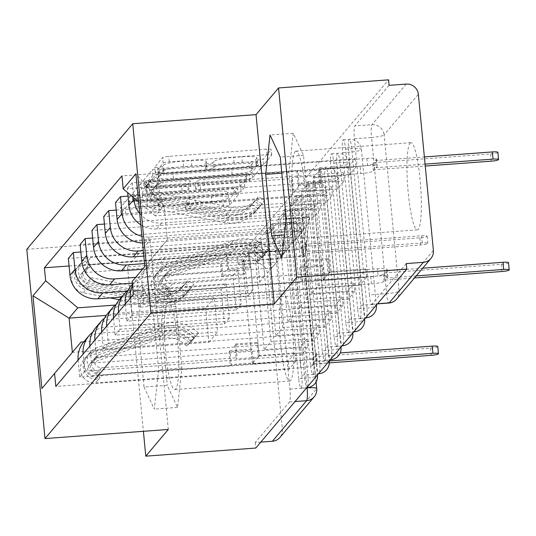 <?xml version="1.0" encoding="UTF-8"?>
<svg xmlns="http://www.w3.org/2000/svg" width="536" height="536" viewBox="0 0 536 536"><rect width="100%" height="100%" fill="white"/><g stroke="black" fill="none" stroke-linecap="round" stroke-linejoin="round"><path stroke-width="0.4" stroke-dasharray="2.68 2.01" d="M158.046 167.312A3.853 0.57 -5.5 0 1 154.737 167.065A3.853 0.57 -5.5 0 1 154.77 166.977L162.649 157.638A5.501 0.811 -5.5 0 1 168.82 156.358L266.493 149.149A5.501 0.811 -5.5 0 1 271.223 149.504A5.501 0.811 -5.5 0 1 271.176 149.631L263.29 158.971A3.853 0.57 -5.5 0 1 258.975 159.869A3.853 0.57 -5.5 0 1 255.659 159.621A3.853 0.57 -5.5 0 1 255.692 159.534L256.717 158.321A17.608 2.6 -5.5 0 0 256.878 157.919A17.608 2.6 -5.5 0 0 241.723 156.787L233.589 157.39A17.608 2.6 -5.5 0 0 213.851 161.483L212.826 162.696A3.853 0.57 -5.5 0 1 208.511 163.587A3.853 0.57 -5.5 0 1 205.194 163.346A3.853 0.57 -5.5 0 1 205.234 163.252L206.253 162.046A17.608 2.6 -5.5 0 0 206.414 161.638A17.608 2.6 -5.5 0 0 191.265 160.512L183.124 161.115A17.608 2.6 -5.5 0 0 163.386 165.209L162.368 166.415A3.853 0.57 -5.5 0 1 158.046 167.312M257.247 163.842A17.608 2.6 -5.5 0 0 257.407 163.433A17.608 2.6 -5.5 0 0 242.259 162.308L234.118 162.911A17.608 2.6 -5.5 0 0 214.38 167.004L213.362 168.21A3.853 0.57 -5.5 0 1 209.04 169.108A3.853 0.57 -5.5 0 1 205.73 168.86A3.853 0.57 -5.5 0 1 205.764 168.773L206.782 167.56A17.608 2.6 -5.5 0 0 206.943 167.158A17.608 2.6 -5.5 0 0 191.794 166.033L183.654 166.629A17.608 2.6 -5.5 0 0 163.916 170.723L162.897 171.935A3.853 0.57 -5.5 0 1 158.576 172.833A3.853 0.57 -5.5 0 1 155.266 172.585A3.853 0.57 -5.5 0 1 155.299 172.492L163.179 163.152A5.501 0.811 -5.5 0 1 169.349 161.872L267.022 154.669A5.501 0.811 -5.5 0 1 271.752 155.018A5.501 0.811 -5.5 0 1 271.705 155.145L263.826 164.492A3.853 0.57 -5.5 0 1 259.504 165.383A3.853 0.57 -5.5 0 1 256.195 165.135A3.853 0.57 -5.5 0 1 256.228 165.048L257.247 163.842L256.717 158.321M298.706 378.738L283.671 222.587A11.209 1.655 85.8 0 1 284.355 209.616A11.209 1.655 85.8 0 1 286.693 219.01L301.728 375.16A11.209 1.655 85.8 0 1 301.279 387.984A11.209 1.655 85.8 0 1 301.044 388.124A11.209 1.655 85.8 0 1 298.706 378.738L304.79 378.289A11.209 1.655 -94.2 0 0 307.121 387.675M310.498 364.768L295.463 208.618A11.209 1.655 85.8 0 1 296.147 195.647A11.209 1.655 85.8 0 1 298.485 205.033L313.52 361.184A11.209 1.655 85.8 0 1 313.071 374.014A11.209 1.655 85.8 0 1 312.83 374.155A11.209 1.655 85.8 0 1 310.498 364.768L316.575 364.319A11.209 1.655 -94.2 0 0 318.913 373.706M322.283 350.792L307.249 194.642A11.209 1.655 85.8 0 1 307.939 181.677A11.209 1.655 85.8 0 1 310.27 191.064L325.305 347.214A11.209 1.655 85.8 0 1 324.856 360.038A11.209 1.655 85.8 0 1 324.622 360.185A11.209 1.655 85.8 0 1 322.283 350.792L328.367 350.343A11.209 1.655 -94.2 0 0 330.705 359.736M334.075 336.822L319.041 180.672A11.209 1.655 85.8 0 1 319.724 167.701A11.209 1.655 85.8 0 1 322.062 177.088L337.097 333.238A11.209 1.655 85.8 0 1 336.648 346.068A11.209 1.655 85.8 0 1 336.414 346.209A11.209 1.655 85.8 0 1 334.075 336.822L340.152 336.374A11.209 1.655 -94.2 0 0 342.491 345.76M345.867 322.846L330.826 166.703A11.209 1.655 85.8 0 1 331.516 153.732A11.209 1.655 85.8 0 1 333.854 163.118L348.889 319.268A11.209 1.655 85.8 0 1 348.44 332.092A11.209 1.655 85.8 0 1 348.199 332.24A11.209 1.655 85.8 0 1 345.867 322.846L351.944 322.397A11.209 1.655 -94.2 0 0 354.283 331.791M357.653 308.877L342.618 152.727A11.209 1.655 85.8 0 1 343.308 139.755A11.209 1.655 85.8 0 1 345.64 149.142L360.674 305.292A11.209 1.655 85.8 0 1 360.226 318.123A11.209 1.655 85.8 0 1 359.991 318.263A11.209 1.655 85.8 0 1 357.653 308.877L363.736 308.428A11.209 1.655 -94.2 0 0 366.068 317.815M410.007 143.233A43.718 6.466 85.8 0 1 410.938 142.67A43.718 6.466 85.8 0 1 420.338 182.528A43.718 6.466 85.8 0 1 418.294 229.308A43.718 6.466 85.8 0 1 417.37 229.864A43.718 6.466 85.8 0 1 407.963 190.005A43.718 6.466 85.8 0 1 410.007 143.233M295.021 151.715A43.718 6.466 85.8 0 1 295.952 151.152A43.718 6.466 85.8 0 1 305.353 191.01A43.718 6.466 85.8 0 1 303.309 237.79A43.718 6.466 85.8 0 1 302.384 238.346A43.718 6.466 85.8 0 1 292.978 198.494A43.718 6.466 85.8 0 1 295.021 151.715M282.439 294.418A43.718 6.466 85.8 0 1 283.363 293.855A43.718 6.466 85.8 0 1 292.77 333.714A43.718 6.466 85.8 0 1 290.726 380.493A43.718 6.466 85.8 0 1 289.802 381.056A43.718 6.466 85.8 0 1 280.395 341.198A43.718 6.466 85.8 0 1 282.439 294.418M167.453 302.9A43.718 6.466 85.8 0 1 168.384 302.344A43.718 6.466 85.8 0 1 177.785 342.196A43.718 6.466 85.8 0 1 175.741 388.975A43.718 6.466 85.8 0 1 174.816 389.538A43.718 6.466 85.8 0 1 165.41 349.68A43.718 6.466 85.8 0 1 167.453 302.9M158.736 204.792A5.501 0.811 -5.5 0 1 152.566 206.072L125.163 208.095A5.501 0.811 -5.5 0 1 120.426 207.74A5.501 0.811 -5.5 0 1 120.479 207.62L129.23 197.241A5.501 0.811 -5.5 0 1 135.4 195.962L233.073 188.759A5.501 0.811 -5.5 0 1 237.803 189.108A5.501 0.811 -5.5 0 1 237.756 189.235L228.999 199.613A5.501 0.811 -5.5 0 1 222.835 200.893L189.737 203.332A5.501 0.811 -5.5 0 1 185 202.977A5.501 0.811 -5.5 0 1 185.047 202.856L188.799 198.414A5.501 0.811 -5.5 0 1 194.963 197.134L211.378 195.921A14.713 2.178 -5.5 0 0 228.014 192.163A14.713 2.178 -5.5 0 0 215.345 191.218L151.045 195.962A14.713 2.178 -5.5 0 0 134.415 199.727A14.713 2.178 -5.5 0 0 147.078 200.665L157.792 199.874A5.501 0.811 -5.5 0 1 162.529 200.23A5.501 0.811 -5.5 0 1 162.482 200.357L158.736 204.792L159.266 210.313A5.501 0.811 -5.5 0 1 153.095 211.593L125.692 213.616A5.501 0.811 -5.5 0 1 120.962 213.261A5.501 0.811 -5.5 0 1 121.009 213.134L129.766 202.762A5.501 0.811 -5.5 0 1 135.93 201.482L233.602 194.273A5.501 0.811 -5.5 0 1 238.339 194.628A5.501 0.811 -5.5 0 1 238.286 194.756L229.535 205.127A5.501 0.811 -5.5 0 1 223.365 206.407L190.267 208.852A5.501 0.811 -5.5 0 1 185.53 208.497A5.501 0.811 -5.5 0 1 185.583 208.37L189.329 203.928A5.501 0.811 -5.5 0 1 195.493 202.648L211.908 201.442L211.378 195.921M26.8 249.314L150.073 240.215L127.555 266.908L237.562 258.794L388.56 79.837M148.231 180.753A5.501 0.811 -5.5 0 1 143.501 180.404A5.501 0.811 -5.5 0 1 143.548 180.277L152.304 169.899A5.501 0.811 -5.5 0 1 158.468 168.619L256.141 161.416A5.501 0.811 -5.5 0 1 260.878 161.765A5.501 0.811 -5.5 0 1 260.824 161.892L252.074 172.27A5.501 0.811 -5.5 0 1 245.903 173.55L148.231 180.753L148.767 186.273A5.501 0.811 -5.5 0 1 144.03 185.918A5.501 0.811 -5.5 0 1 144.077 185.791L152.834 175.419A5.501 0.811 -5.5 0 1 159.004 174.14L256.67 166.931A5.501 0.811 -5.5 0 1 261.407 167.286A5.501 0.811 -5.5 0 1 261.354 167.413L252.603 177.785A5.501 0.811 -5.5 0 1 246.433 179.064L148.767 186.273M140.767 183.573L132.017 193.945A5.501 0.811 -5.5 0 0 131.963 194.072A5.501 0.811 -5.5 0 0 136.7 194.427L234.366 187.218A5.501 0.811 -5.5 0 0 240.537 185.938L244.282 181.496A5.501 0.811 -5.5 0 0 244.336 181.376A5.501 0.811 -5.5 0 0 239.599 181.021L199.988 183.942A5.501 0.811 -5.5 0 1 195.251 183.593A5.501 0.811 -5.5 0 1 195.305 183.466L197.791 180.518A5.501 0.811 -5.5 0 1 203.955 179.238L245.193 176.197A3.853 0.57 -5.5 0 0 249.548 175.212A3.853 0.57 -5.5 0 0 246.232 174.964L146.938 182.294A5.501 0.811 -5.5 0 0 140.767 183.573L141.296 189.087L132.546 199.466L132.017 193.945M260.784 442.12L255.257 442.528L289.494 401.953A11.209 1.655 -94.2 0 0 289.942 389.129L274.901 232.979L292.04 231.713A11.209 1.655 -94.2 0 0 289.708 222.326A11.209 1.655 -94.2 0 0 289.467 222.474L255.23 263.049A11.209 10.961 -139.8 0 1 267.35 273.266L282.385 429.416A11.209 10.961 -139.8 0 1 279.899 437.456M255.257 442.528L255.786 448.049M127.555 266.908L143.387 431.312M237.562 258.794L238.098 264.308L255.23 263.049M389.089 85.351L354.859 125.927A11.209 1.655 -94.2 0 0 354.41 138.757L369.445 294.907L386.583 293.641A11.209 1.655 -94.2 0 0 388.915 303.028M140.807 224.832A25.782 25.212 40.2 0 0 156.787 228.932L280.067 219.84L283.356 254.044L160.083 263.143A25.782 25.212 40.2 0 0 142.824 271.899A25.782 25.212 40.2 0 0 137.095 290.398L142.087 284.489A25.782 25.212 -139.8 0 1 147.809 265.983A25.782 25.212 -139.8 0 1 165.068 257.233L288.348 248.135L285.052 213.924L161.778 223.023A25.782 25.212 -139.8 0 1 139.715 213.509M142.087 284.489L143.708 301.319L359.85 285.366L359.053 277.092L323.121 279.745L313.292 177.671L320.099 169.604L356.031 166.957L349.224 175.017L313.292 177.671M349.224 175.017L348.427 166.743L132.285 182.689L133.732 197.744M343.442 172.652L344.239 180.927L337.439 188.987L336.642 180.712L343.442 172.652L127.293 188.598L127.682 192.638M344.239 180.927L308.307 183.58L318.136 285.655L311.336 293.715L347.268 291.068L354.068 283.001L318.136 285.655M354.068 283.001L354.865 291.283L138.717 307.229L143.708 301.319M137.095 290.398L138.717 307.229M132.499 285.48A25.782 25.212 -139.8 0 1 136.017 279.96A25.782 25.212 -139.8 0 1 153.283 271.203L276.556 262.111L273.26 227.9L149.986 236.992A25.782 25.212 -139.8 0 1 141.913 236.309M354.865 291.283L348.065 299.343L131.916 315.289L130.295 298.458A25.782 25.212 -139.8 0 1 130.268 298.19M348.065 299.343L347.268 291.068M337.439 188.987L301.507 191.64L311.336 293.715M336.642 180.712L128.017 196.102M142.549 242.969A25.782 25.212 40.2 0 0 145.001 242.902L268.275 233.81L271.571 268.02L148.291 277.112A25.782 25.212 40.2 0 0 131.032 285.869M331.65 186.622L332.447 194.903L325.647 202.963L324.85 194.689L331.65 186.622L115.508 202.568M332.447 194.903L296.515 197.55L306.344 299.631L299.544 307.691L335.476 305.038L342.276 296.978L306.344 299.631M342.276 296.978L343.073 305.252L126.925 321.198L131.916 315.289M125.283 304.106A25.782 25.212 40.2 0 0 125.31 304.374L126.925 321.198M128.064 290.271A25.782 25.212 -139.8 0 1 141.491 285.172L264.764 276.08L261.474 241.87L143.286 250.593M343.073 305.252L336.273 313.312L120.124 329.258L118.503 312.434A25.782 25.212 -139.8 0 1 118.483 312.166M336.273 313.312L335.476 305.038M325.647 202.963L289.715 205.61L299.544 307.691M324.85 194.689L116.225 210.079M319.865 200.598L320.662 208.873L313.862 216.933L313.064 208.658L319.865 200.598L103.716 216.544M320.662 208.873L284.73 211.526L294.559 313.6L287.752 321.66L323.69 319.014L330.491 310.947L294.559 313.6M330.491 310.947L331.288 319.228L115.139 335.174L120.124 329.258M113.491 318.076A25.782 25.212 40.2 0 0 113.518 318.344L115.139 335.174M143.816 256.094L256.483 247.779L259.779 281.99L136.506 291.088A25.782 25.212 40.2 0 0 119.24 299.845M116.279 304.24A25.782 25.212 -139.8 0 1 129.699 299.148L252.979 290.05L249.682 255.846L144.539 263.598M331.288 319.228L324.481 327.288L108.339 343.234L106.718 326.404A25.782 25.212 -139.8 0 1 106.691 326.136M324.481 327.288L323.69 319.014M313.862 216.933L277.923 219.586L287.752 321.66M313.064 208.658L104.44 224.048M308.073 214.568L308.87 222.849L302.07 230.909L301.272 222.628L308.073 214.568L91.924 230.514M308.87 222.849L272.938 225.495L282.767 327.576L275.966 335.637L311.898 332.983L318.699 324.923L282.767 327.576M318.699 324.923L319.496 333.198L103.348 349.144L108.339 343.234M101.706 332.052A25.782 25.212 40.2 0 0 101.726 332.313L103.348 349.144M142.462 269.3L244.697 261.756L247.987 295.966L124.714 305.058A25.782 25.212 40.2 0 0 107.455 313.815M104.486 318.21A25.782 25.212 -139.8 0 1 117.913 313.118L241.187 304.026L237.897 269.816L135.662 277.36M319.496 333.198L312.696 341.258L96.547 357.204L94.926 340.38A25.782 25.212 -139.8 0 1 94.899 340.112M312.696 341.258L311.898 332.983M302.07 230.909L266.137 233.555L275.966 335.637M301.272 222.628L92.648 238.024M296.281 228.544L297.078 236.818L290.278 244.878L289.48 236.604L296.281 228.544L80.139 244.49M297.078 236.818L261.146 239.471L270.975 341.546L264.174 349.606L300.106 346.953L306.907 338.893L270.975 341.546M306.907 338.893L307.704 347.174L91.562 363.12L96.547 357.204M89.914 346.022A25.782 25.212 40.2 0 0 89.941 346.29L91.562 363.12M132.278 283.149L232.905 275.725L236.202 309.935L112.922 319.034A25.782 25.212 40.2 0 0 95.663 327.784M92.701 332.186A25.782 25.212 -139.8 0 1 106.121 327.094L229.401 317.995L226.105 283.785L127.045 291.095M307.704 347.174L300.904 355.234L84.755 371.18L83.14 354.35A25.782 25.212 -139.8 0 1 83.114 354.082M300.904 355.234L300.106 346.953M290.278 244.878L254.345 247.531L264.174 349.606M289.48 236.604L80.862 251.994M284.495 242.513L285.293 250.788L278.492 258.855L277.695 250.573L284.495 242.513L68.347 258.459M285.293 250.788L249.361 253.441L259.19 355.515L252.389 363.582L288.321 360.929L295.122 352.869L259.19 355.515M295.122 352.869L295.919 361.143L79.77 377.089L84.755 371.18M78.122 359.991A25.782 25.212 40.2 0 0 78.149 360.259L79.77 377.089M121.605 297.045L221.113 289.701L224.41 323.911L101.136 333.003A25.782 25.212 40.2 0 0 83.871 341.76M226.105 283.785L221.113 289.701M237.897 269.816L232.905 275.725M249.682 255.846L244.697 261.756M261.474 241.87L256.483 247.779M273.26 227.9L268.275 233.81M285.052 213.924L280.067 219.84M224.41 323.911L229.401 317.995M236.202 309.935L241.187 304.026M247.987 295.966L252.979 290.05M259.779 281.99L264.764 276.08M271.571 268.02L276.556 262.111M283.356 254.044L288.348 248.135M132.285 182.689L127.293 188.598M295.148 240.074L303.838 229.776L300.542 195.566L164.003 205.636L155.313 215.941L291.852 205.864L295.148 240.074L158.602 250.151L167.292 239.847L164.003 205.636L135.889 173.811M300.542 195.566L291.852 205.864M303.838 229.776L167.292 239.847L144.821 266.506M150.073 240.215L168.297 429.47M144.05 387.039L154.301 409.136L158.636 369.753L152.713 308.267L142.462 286.17L138.127 325.553L144.05 387.039L167.266 385.324L177.517 407.42L181.851 368.038L175.929 306.559L165.678 284.455L161.343 323.845L167.266 385.324M83.804 341.841L217.609 331.972L214.313 297.761L205.623 308.059L106.229 315.396M205.623 308.059L208.919 342.27L72.38 352.346M214.313 297.761L115.253 305.071M72.373 352.346L81.063 342.042M208.919 342.27L217.609 331.972M132.124 281.554L158.602 250.151M155.313 215.941L138.59 201.838M348.427 166.743L355.234 158.676L121.947 175.888M355.234 158.676L356.031 166.957M359.053 277.092L365.86 269.032L329.928 271.685L320.099 169.604M365.86 269.032L366.658 277.306L133.37 294.519M295.919 361.143L289.118 369.204L55.831 386.416M366.658 277.306L359.85 285.366M277.695 250.573L69.07 265.97M329.928 271.685L323.121 279.745M289.118 369.204L288.321 360.929M278.492 258.855L242.56 261.501L252.389 363.582M238.098 264.308L272.328 223.733A11.209 1.655 85.8 0 1 272.569 223.592A11.209 1.655 85.8 0 1 274.901 232.979M406.255 263.571L372.018 304.147A11.209 1.655 85.8 0 1 371.776 304.294A11.209 1.655 85.8 0 1 369.445 294.907M301.507 191.64L308.307 183.58M289.715 205.61L296.515 197.55M277.923 219.586L284.73 211.526M266.137 233.555L272.938 225.495M254.345 247.531L261.146 239.471M242.56 261.501L249.361 253.441M294.834 234.132L305.085 256.235L309.419 216.845L303.497 155.366L293.246 133.27L288.917 172.652L294.834 234.132L284.402 234.902M305.085 256.235L281.869 257.943M288.917 172.652L281.829 173.175M293.246 133.27L270.03 134.978M303.497 155.366L280.281 157.082M309.419 216.845L286.204 218.561M177.517 407.42L154.301 409.136M161.343 323.845L138.127 325.553M165.678 284.455L142.462 286.17M175.929 306.559L152.713 308.267M181.851 368.038L158.636 369.753M159.085 170.307A3.853 0.57 -5.5 0 1 163.4 169.41L249.133 163.085A3.853 0.57 -5.5 0 1 252.449 163.333A3.853 0.57 -5.5 0 1 252.416 163.42L251.337 164.699A17.608 2.6 -5.5 0 1 231.599 168.793L172.994 173.115A17.608 2.6 -5.5 0 1 157.845 171.989A17.608 2.6 -5.5 0 1 158.006 171.58L159.085 170.307L159.614 175.821A3.853 0.57 -5.5 0 1 163.929 174.93L163.4 169.41M159.614 175.821L158.535 177.101A17.608 2.6 -5.5 0 0 158.381 177.503A17.608 2.6 -5.5 0 0 173.53 178.629L232.128 174.307A17.608 2.6 -5.5 0 0 251.866 170.214L252.945 168.941A3.853 0.57 -5.5 0 0 252.979 168.853A3.853 0.57 -5.5 0 0 249.662 168.606L163.929 174.93M141.296 189.087A5.501 0.811 -5.5 0 1 147.467 187.808L246.768 180.485A3.853 0.57 -5.5 0 1 250.078 180.733A3.853 0.57 -5.5 0 1 245.729 181.717L204.491 184.759A5.501 0.811 -5.5 0 0 198.32 186.039L195.834 188.98A5.501 0.811 -5.5 0 0 195.787 189.108A5.501 0.811 -5.5 0 0 200.518 189.463L240.128 186.541A5.501 0.811 -5.5 0 1 244.865 186.89A5.501 0.811 -5.5 0 1 244.811 187.017L241.066 191.459A5.501 0.811 -5.5 0 1 234.902 192.739L137.229 199.941A5.501 0.811 -5.5 0 1 132.493 199.593A5.501 0.811 -5.5 0 1 132.546 199.466M158.884 186.977A14.713 2.178 -5.5 0 1 146.221 186.032A14.713 2.178 -5.5 0 1 162.85 182.274L185.51 180.599A5.501 0.811 -5.5 0 1 190.24 180.954A5.501 0.811 -5.5 0 1 190.193 181.081L187.707 184.022A5.501 0.811 -5.5 0 1 181.536 185.302L158.884 186.977L159.413 192.491A14.713 2.178 -5.5 0 1 146.75 191.553A14.713 2.178 -5.5 0 1 163.386 187.788L162.85 182.274M159.413 192.491L182.073 190.823A5.501 0.811 -5.5 0 0 188.237 189.543L190.722 186.595A5.501 0.811 -5.5 0 0 190.776 186.468A5.501 0.811 -5.5 0 0 186.039 186.119L163.386 187.788M211.908 201.442A14.713 2.178 -5.5 0 0 228.544 197.677A14.713 2.178 -5.5 0 0 215.881 196.739L151.581 201.482A14.713 2.178 -5.5 0 0 134.945 205.241A14.713 2.178 -5.5 0 0 147.608 206.186L158.328 205.395A5.501 0.811 -5.5 0 1 163.058 205.744A5.501 0.811 -5.5 0 1 163.011 205.871L159.266 210.313M328.957 273.447L329.942 272.281L328.615 258.486L327.63 259.652L328.957 273.447L306.847 275.075L307.825 273.909L172.391 283.906A6.727 6.579 -139.8 0 1 169.389 271.022L166.669 274.244A6.727 6.579 40.2 0 0 169.671 287.129L168.384 288.649A6.727 6.579 40.2 0 1 165.389 275.772L232.021 252.088A26.344 25.762 40.2 0 1 260.074 258.982L257.347 262.205L262.553 257.334A33.627 32.884 40.2 0 0 226.748 248.537L160.11 272.214A14.01 13.702 40.2 0 0 166.354 299.048L371.448 283.919A11.209 1.655 174.5 0 0 384.017 281.313L384.995 280.147L384.305 272.971L383.32 274.137A11.209 1.655 -5.5 0 1 370.758 276.744L323.215 280.254L324.2 279.089L322.866 265.293L321.888 266.459L299.771 268.087L301.105 281.882L302.083 280.717L324.2 279.089M323.215 280.254L321.888 266.459M301.105 281.882L165.664 291.872A6.727 6.579 -139.8 0 1 162.663 278.995L229.301 255.317A26.344 25.762 -139.8 0 1 257.347 262.205M260.074 258.982L265.273 254.111L262.553 257.334M265.273 254.111A33.627 32.884 40.2 0 0 229.468 245.307L162.83 268.992A14.01 13.702 40.2 0 0 169.075 295.825L166.354 299.048M329.942 272.281L377.485 268.771A11.209 1.655 -5.5 0 1 387.126 269.487A11.209 1.655 -5.5 0 1 387.026 269.749L386.041 270.915L422.703 268.208M508.51 262.7A6.445 0.951 -5.5 0 1 501.227 264.349L384.305 272.971M166.669 274.244L233.307 250.567A26.344 25.762 40.2 0 1 261.354 257.461L266.553 252.583A33.627 32.884 40.2 0 0 230.755 243.786L164.117 267.464A14.01 13.702 40.2 0 0 170.361 294.298L169.075 295.825L168.384 288.649L165.664 291.872M169.389 271.022L236.028 247.344A26.344 25.762 -139.8 0 1 264.074 254.238L261.354 257.461M264.074 254.238L269.28 249.361L266.553 252.583M269.28 249.361A33.627 32.884 40.2 0 0 233.475 240.564L166.837 264.241A14.01 13.702 40.2 0 0 173.081 291.075L378.175 275.946L377.485 268.771M384.995 280.147L414.469 277.97M416.204 275.913L386.737 278.084L387.716 276.918A11.209 1.655 174.5 0 0 387.816 276.663A11.209 1.655 174.5 0 0 378.175 275.946M327.63 259.652L305.52 261.28L306.498 260.114L328.615 258.486M306.498 260.114L307.825 273.909M305.52 261.28L306.847 275.075M299.771 268.087L300.756 266.921L302.083 280.717M300.756 266.921L322.866 265.293M172.391 283.906L169.671 287.129L170.361 294.298L173.081 291.075M386.737 278.084L386.041 270.915M314.264 175.909L313.279 177.074L314.605 190.863L315.59 189.704L314.264 175.909L292.147 177.537L291.169 178.702L155.728 188.692A6.727 6.579 40.2 0 0 155.239 201.831L157.959 198.608A6.727 6.579 -139.8 0 1 158.448 185.469L159.735 183.949A6.727 6.579 -139.8 0 0 159.239 197.087L229.468 210.668A26.344 25.762 -139.8 0 0 254.03 202.132A26.344 25.762 -139.8 0 0 255.799 199.761L258.52 196.538L264.576 200.585A33.627 32.884 -139.8 0 1 262.318 203.606A33.627 32.884 -139.8 0 1 230.962 214.5L160.74 200.92A14.01 13.702 -139.8 0 1 161.765 173.55L366.858 158.422A11.209 1.655 -5.5 0 1 376.5 159.138A11.209 1.655 -5.5 0 1 376.399 159.393L375.421 160.559L376.111 167.734L377.089 166.569A11.209 1.655 174.5 0 0 377.19 166.307A11.209 1.655 174.5 0 0 367.549 165.591L320.005 169.101L319.021 170.267L320.354 184.056L321.332 182.897L299.222 184.525L297.895 170.729L296.911 171.895L319.021 170.267M320.005 169.101L321.332 182.897M297.895 170.729L162.455 180.726A6.727 6.579 40.2 0 0 161.959 193.858L232.189 207.445A26.344 25.762 40.2 0 0 256.751 198.91A26.344 25.762 40.2 0 0 258.52 196.538M255.799 199.761L261.856 203.807L264.576 200.585M261.856 203.807A33.627 32.884 -139.8 0 1 259.598 206.829A33.627 32.884 -139.8 0 1 228.242 217.73L158.019 204.142A14.01 13.702 -139.8 0 1 159.045 176.773L161.765 173.55M313.279 177.074L360.822 173.564A11.209 1.655 174.5 0 0 373.391 170.957L374.369 169.791L425.256 166.039M425.068 164.123L376.111 167.734M157.959 198.608L228.182 212.189A26.344 25.762 -139.8 0 0 252.744 203.653A26.344 25.762 -139.8 0 0 254.513 201.288L260.576 205.328A33.627 32.884 -139.8 0 1 258.312 208.35A33.627 32.884 -139.8 0 1 226.956 219.251L156.733 205.67A14.01 13.702 -139.8 0 1 157.758 178.3L159.045 176.773L159.735 183.949L162.455 180.726M155.239 201.831L225.462 215.412A26.344 25.762 40.2 0 0 250.024 206.876A26.344 25.762 40.2 0 0 251.793 204.511L254.513 201.288M251.793 204.511L257.856 208.551L260.576 205.328M257.856 208.551A33.627 32.884 -139.8 0 1 255.592 211.579A33.627 32.884 -139.8 0 1 224.236 222.474L154.013 208.893A14.01 13.702 -139.8 0 1 155.038 181.523L360.132 166.388L360.822 173.564M375.421 160.559L424.378 156.948M497.884 152.345A6.445 0.951 -5.5 0 1 490.601 153.993L373.679 162.622L372.694 163.781A11.209 1.655 -5.5 0 1 360.132 166.388M315.59 189.704L293.48 191.332L292.495 192.498L314.605 190.863M292.495 192.498L291.169 178.702M293.48 191.332L292.147 177.537M299.222 184.525L298.237 185.69L296.911 171.895M298.237 185.69L320.354 184.056M155.728 188.692L158.448 185.469L157.758 178.3L155.038 181.523M373.679 162.622L374.369 169.791M258.218 357.278L259.203 356.112L257.876 342.323L256.891 343.482L258.218 357.278L236.108 358.912L237.093 357.747L101.652 367.736A6.727 6.579 -139.8 0 1 98.657 354.859L95.937 358.082A6.727 6.579 40.2 0 0 98.932 370.966L97.646 372.487A6.727 6.579 40.2 0 1 94.651 359.602L161.289 335.925A26.344 25.762 40.2 0 1 189.335 342.819L186.615 346.042L191.814 341.171A33.627 32.884 40.2 0 0 156.01 332.367L89.371 356.051A14.01 13.702 40.2 0 0 95.616 382.885L300.709 367.75A11.209 1.655 174.5 0 0 313.279 365.143L314.257 363.978L313.567 356.808L312.589 357.974A11.209 1.655 -5.5 0 1 300.019 360.581L252.476 364.085L253.461 362.919L252.134 349.13L251.15 350.289L229.04 351.924L230.366 365.72L231.344 364.554L253.461 362.919M252.476 364.085L251.15 350.289M230.366 365.72L94.926 375.709A6.727 6.579 -139.8 0 1 91.931 362.832L158.569 339.147A26.344 25.762 -139.8 0 1 186.615 346.042M189.335 342.819L194.535 337.941L191.814 341.171M194.535 337.941A33.627 32.884 40.2 0 0 158.73 329.144L92.091 352.822A14.01 13.702 40.2 0 0 98.336 379.656L95.616 382.885M259.203 356.112L306.746 352.608A11.209 1.655 -5.5 0 1 316.394 353.325A11.209 1.655 -5.5 0 1 316.287 353.586L315.309 354.745L340.206 352.909M437.771 346.531A6.445 0.951 -5.5 0 1 430.488 348.179L313.567 356.808M95.937 358.082L162.569 334.404A26.344 25.762 40.2 0 1 190.622 341.298L195.821 336.42A33.627 32.884 40.2 0 0 160.016 327.623L93.378 351.301A14.01 13.702 40.2 0 0 99.622 378.135L98.336 379.656L97.646 372.487L94.926 375.709M98.657 354.859L165.296 331.181A26.344 25.762 -139.8 0 1 193.342 338.069L190.622 341.298M193.342 338.069L198.541 333.198L195.821 336.42M198.541 333.198A33.627 32.884 40.2 0 0 162.736 324.401L96.098 348.078A14.01 13.702 40.2 0 0 102.343 374.912L307.436 359.783L306.746 352.608M314.257 363.978L329.292 362.872M329.285 360.942L315.999 361.921L316.977 360.755A11.209 1.655 174.5 0 0 317.084 360.5A11.209 1.655 174.5 0 0 307.436 359.783M256.891 343.482L234.781 345.117L235.76 343.951L257.876 342.323M235.76 343.951L237.093 357.747M234.781 345.117L236.108 358.912M229.04 351.924L230.018 350.758L231.344 364.554M230.018 350.758L252.134 349.13M101.652 367.736L98.932 370.966L99.622 378.135L102.343 374.912M315.999 361.921L315.309 354.745M243.525 259.739L242.54 260.905L243.873 274.7L244.852 273.534L243.525 259.739L221.415 261.374L220.43 262.54L84.99 272.529A6.727 6.579 40.2 0 0 84.5 285.668L87.221 282.445A6.727 6.579 -139.8 0 1 87.71 269.307L88.996 267.786A6.727 6.579 -139.8 0 0 88.507 280.918L158.73 294.505A26.344 25.762 -139.8 0 0 183.292 285.969A26.344 25.762 -139.8 0 0 185.061 283.598L187.781 280.375L193.844 284.415A33.627 32.884 -139.8 0 1 191.58 287.443A33.627 32.884 -139.8 0 1 160.224 298.338L90.001 284.757A14.01 13.702 -139.8 0 1 91.026 257.387L296.12 242.252A11.209 1.655 -5.5 0 1 305.768 242.969A11.209 1.655 -5.5 0 1 305.661 243.23L304.683 244.396L305.373 251.565L306.358 250.406A11.209 1.655 174.5 0 0 306.458 250.145A11.209 1.655 174.5 0 0 296.81 249.428L249.267 252.932L248.289 254.098L249.615 267.893L250.593 266.727L228.483 268.362L227.157 254.567L226.172 255.732L248.289 254.098M249.267 252.932L250.593 266.727M227.157 254.567L91.716 264.556A6.727 6.579 40.2 0 0 91.227 277.695L161.45 291.276A26.344 25.762 40.2 0 0 186.012 282.74A26.344 25.762 40.2 0 0 187.781 280.375M185.061 283.598L191.124 287.644L193.844 284.415M191.124 287.644A33.627 32.884 -139.8 0 1 188.86 290.666A33.627 32.884 -139.8 0 1 157.504 301.56L87.281 287.979A14.01 13.702 -139.8 0 1 88.306 260.61L91.026 257.387M242.54 260.905L290.083 257.401A11.209 1.655 174.5 0 0 302.652 254.794L303.631 253.629L420.552 244.999A6.445 0.951 174.5 0 0 427.835 243.351A6.445 0.951 174.5 0 0 422.288 242.942L305.373 251.565M87.221 282.445L157.443 296.026A26.344 25.762 -139.8 0 0 182.005 287.49A26.344 25.762 -139.8 0 0 183.781 285.119L189.838 289.165A33.627 32.884 -139.8 0 1 187.573 292.187A33.627 32.884 -139.8 0 1 156.217 303.088L85.995 289.5A14.01 13.702 -139.8 0 1 87.02 262.131L88.306 260.61L88.996 267.786L91.716 264.556M84.5 285.668L154.723 299.249A26.344 25.762 40.2 0 0 179.285 290.713A26.344 25.762 40.2 0 0 181.061 288.348L183.781 285.119M181.061 288.348L187.118 292.388L189.838 289.165M187.118 292.388A33.627 32.884 -139.8 0 1 184.853 295.41A33.627 32.884 -139.8 0 1 153.497 306.311L119.354 299.704M110.007 297.895L83.274 292.73A14.01 13.702 -139.8 0 1 84.299 265.353L289.393 250.225L290.083 257.401M304.683 244.396L421.598 235.766A6.445 0.951 -5.5 0 1 427.145 236.182A6.445 0.951 -5.5 0 1 419.862 237.83L302.94 246.453L301.962 247.619A11.209 1.655 -5.5 0 1 289.393 250.225M244.852 273.534L222.742 275.169L221.757 276.335L243.873 274.7M221.757 276.335L220.43 262.54M222.742 275.169L221.415 261.374M228.483 268.362L227.499 269.528L226.172 255.732M227.499 269.528L249.615 267.893M84.99 272.529L87.71 269.307L87.02 262.131L84.299 265.353M302.94 246.453L303.631 253.629M155.299 172.492L154.77 166.977M256.228 165.048L255.692 159.534M205.764 168.773L205.234 163.252M307.778 386.429A11.209 1.655 -94.2 0 0 307.811 374.711L292.777 218.561A11.209 1.655 -94.2 0 0 290.438 209.174A11.209 1.655 -94.2 0 0 289.748 222.139L304.79 378.289A11.209 1.655 174.5 0 0 317.352 375.682A11.209 1.655 -5.5 0 0 317.459 375.428M301.728 375.16L307.811 374.711A11.209 1.655 -5.5 0 1 317.279 375.167M319.57 372.453A11.209 1.655 -94.2 0 0 319.597 360.735L304.562 204.585A11.209 1.655 -94.2 0 0 302.23 195.198A11.209 1.655 -94.2 0 0 301.54 208.169L316.575 364.319A11.209 1.655 174.5 0 0 329.144 361.713A11.209 1.655 -5.5 0 0 329.245 361.452M313.52 361.184L319.597 360.735A11.209 1.655 -5.5 0 1 329.07 361.197M331.355 358.483A11.209 1.655 -94.2 0 0 331.389 346.765L316.354 190.615A11.209 1.655 -94.2 0 0 314.016 181.228A11.209 1.655 -94.2 0 0 313.332 194.2L328.367 350.343A11.209 1.655 174.5 0 0 340.936 347.737A11.209 1.655 -5.5 0 0 341.037 347.482M325.305 347.214L331.389 346.765A11.209 1.655 -5.5 0 1 340.856 347.221M343.147 344.514A11.209 1.655 -94.2 0 0 343.181 332.789L328.146 176.639A11.209 1.655 -94.2 0 0 325.808 167.252A11.209 1.655 -94.2 0 0 325.118 180.223L340.152 336.374A11.209 1.655 174.5 0 0 352.722 333.767A11.209 1.655 -5.5 0 0 352.822 333.506M337.097 333.238L343.181 332.789A11.209 1.655 -5.5 0 1 352.648 333.251M354.939 330.538A11.209 1.655 -94.2 0 0 354.966 318.82L339.931 162.669A11.209 1.655 -94.2 0 0 337.593 153.283A11.209 1.655 -94.2 0 0 336.91 166.254L351.944 322.397A11.209 1.655 174.5 0 0 364.513 319.791A11.209 1.655 -5.5 0 0 364.614 319.536M348.889 319.268L354.966 318.82A11.209 1.655 -5.5 0 1 364.44 319.282M366.725 316.568A11.209 1.655 -94.2 0 0 366.758 304.843L351.723 148.693A11.209 1.655 -94.2 0 0 349.385 139.306A11.209 1.655 -94.2 0 0 348.702 152.278L363.736 308.428A11.209 1.655 174.5 0 0 376.299 305.822A11.209 1.655 -5.5 0 0 376.406 305.56M360.674 305.292L366.758 304.843A11.209 1.655 -5.5 0 1 376.225 305.306M289.942 389.129L306.532 387.903M307.061 387.682L292.04 231.713A11.209 1.655 174.5 0 1 301.688 232.43A11.209 11.209 0 0 0 289.708 222.326L272.569 223.592M267.35 273.266L301.587 232.691L316.622 388.841L282.385 429.416M354.41 138.757L371.542 137.491L386.583 293.641A11.209 1.655 -5.5 0 0 399.146 291.035L384.111 134.884L418.348 94.309M433.383 250.459L399.146 291.035A11.209 10.961 -139.8 0 1 396.66 299.075M145.001 242.902L149.986 236.992M156.787 228.932L161.778 223.023M89.941 346.29L94.926 340.38M101.726 332.313L106.718 326.404M113.518 318.344L118.503 312.434M125.31 304.374L130.295 298.458M78.149 360.259L83.14 354.35M283.671 222.587L289.748 222.139A11.209 1.655 174.5 0 0 302.317 219.532A11.209 1.655 174.5 0 0 302.418 219.278A11.209 1.655 174.5 0 0 292.777 218.561L286.693 219.01M295.463 208.618L301.54 208.169A11.209 1.655 174.5 0 0 314.109 205.563A11.209 1.655 174.5 0 0 314.21 205.301A11.209 1.655 174.5 0 0 304.562 204.585L298.485 205.033M307.249 194.642L313.332 194.2A11.209 1.655 174.5 0 0 325.901 191.587A11.209 1.655 174.5 0 0 326.002 191.332A11.209 1.655 174.5 0 0 316.354 190.615L310.27 191.064M319.041 180.672L325.118 180.223A11.209 1.655 174.5 0 0 337.687 177.617A11.209 1.655 174.5 0 0 337.787 177.356A11.209 1.655 174.5 0 0 328.146 176.639L322.062 177.088M330.826 166.703L336.91 166.254A11.209 1.655 174.5 0 0 349.479 163.648A11.209 1.655 174.5 0 0 349.579 163.386A11.209 1.655 174.5 0 0 339.931 162.669L333.854 163.118M342.618 152.727L348.702 152.278A11.209 1.655 174.5 0 0 361.264 149.671A11.209 1.655 174.5 0 0 361.371 149.41A11.209 1.655 174.5 0 0 351.723 148.693L345.64 149.142M101.136 333.003L106.121 327.094M112.922 319.034L117.913 313.118M124.714 305.058L129.699 299.148M136.506 291.088L141.491 285.172M148.291 277.112L153.283 271.203M160.083 263.143L165.068 257.233M406.228 84.092L371.991 124.667A11.209 1.655 -94.2 0 0 371.542 137.491A11.209 1.655 -5.5 0 0 384.111 134.884A11.209 10.961 40.2 0 0 371.991 124.667L354.859 125.927M372.018 304.147L377.552 303.738M272.328 223.733L289.467 222.474A11.209 10.961 40.2 0 1 301.587 232.691A11.209 1.655 174.5 0 0 301.688 232.43L316.086 381.967M289.494 401.953L295.021 401.551M314.13 396.888A11.209 10.961 -139.8 0 0 316.622 388.841A11.209 1.655 174.5 0 0 316.722 388.58M163.916 170.723L163.386 165.209M183.654 166.629L183.124 161.115M191.794 166.033L191.265 160.512M206.782 167.56L206.253 162.046M213.362 168.21L212.826 162.696M214.38 167.004L213.851 161.483M234.118 162.911L233.589 157.39M242.259 162.308L241.723 156.787M263.826 164.492L263.29 158.971M271.705 155.145L271.176 149.631M267.022 154.669L266.493 149.149M169.349 161.872L168.82 156.358M163.179 163.152L162.649 157.638M162.897 171.935L162.368 166.415M246.433 179.064L245.903 173.55M252.603 177.785L252.074 172.27M261.354 167.413L260.824 161.892M256.67 166.931L256.141 161.416M159.004 174.14L158.468 168.619M152.834 175.419L152.304 169.899M144.077 185.791L143.548 180.277M249.662 168.606L249.133 163.085M252.945 168.941L252.416 163.42M251.866 170.214L251.337 164.699M232.128 174.307L231.599 168.793M173.53 178.629L172.994 173.115M158.535 177.101L158.006 171.58M137.229 199.941L136.7 194.427M234.902 192.739L234.366 187.218M241.066 191.459L240.537 185.938M244.811 187.017L244.282 181.496M240.128 186.541L239.599 181.021M200.518 189.463L199.988 183.942M195.834 188.98L195.305 183.466M198.32 186.039L197.791 180.518M204.491 184.759L203.955 179.238M245.729 181.717L245.193 176.197M246.768 180.485L246.232 174.964M147.467 187.808L146.938 182.294M186.039 186.119L185.51 180.599M190.722 186.595L190.193 181.081M188.237 189.543L187.707 184.022M182.073 190.823L181.536 185.302M163.011 205.871L162.482 200.357M158.328 205.395L157.792 199.874M147.608 206.186L147.078 200.665M151.581 201.482L151.045 195.962M215.881 196.739L215.345 191.218M195.493 202.648L194.963 197.134M189.329 203.928L188.799 198.414M185.583 208.37L185.047 202.856M190.267 208.852L189.737 203.332M223.365 206.407L222.835 200.893M229.535 205.127L228.999 199.613M238.286 194.756L237.756 189.235M233.602 194.273L233.073 188.759M135.93 201.482L135.4 195.962M129.766 202.762L129.23 197.241M121.009 213.134L120.479 207.62M125.692 213.616L125.163 208.095M153.095 211.593L152.566 206.072M384.017 281.313L383.32 274.137M165.389 275.772L162.663 278.995M232.021 252.088L229.301 255.317M229.468 245.307L226.748 248.537M162.83 268.992L160.11 272.214M236.028 247.344L233.307 250.567M233.475 240.564L230.755 243.786M166.837 264.241L164.117 267.464M371.448 283.919L370.758 276.744M387.716 276.918L387.026 269.749M501.917 271.518L501.227 264.349M376.399 159.393L377.089 166.569M159.239 197.087L161.959 193.858M229.468 210.668L232.189 207.445M228.242 217.73L230.962 214.5M158.019 204.142L160.74 200.92M225.462 215.412L228.182 212.189M224.236 222.474L226.956 219.251M154.013 208.893L156.733 205.67M366.858 158.422L367.549 165.591M372.694 163.781L373.391 170.957M490.601 153.993L491.291 161.169M313.279 365.143L312.589 357.974M94.651 359.602L91.931 362.832M161.289 335.925L158.569 339.147M158.73 329.144L156.01 332.367M92.091 352.822L89.371 356.051M165.296 331.181L162.569 334.404M162.736 324.401L160.016 327.623M96.098 348.078L93.378 351.301M300.709 367.75L300.019 360.581M316.977 360.755L316.287 353.586M431.178 355.355L430.488 348.179M305.661 243.23L306.358 250.406M88.507 280.918L91.227 277.695M158.73 294.505L161.45 291.276M157.504 301.56L160.224 298.338M87.281 287.979L90.001 284.757M154.723 299.249L157.443 296.026M153.497 306.311L156.217 303.088M83.274 292.73L85.995 289.5M296.12 242.252L296.81 249.428M301.962 247.619L302.652 254.794M421.598 235.766L422.288 242.942M419.862 237.83L420.552 244.999M155.266 172.585L154.737 167.065M256.195 165.135L255.659 159.621M205.73 168.86L205.194 163.346M295.952 151.152L410.938 142.67M168.384 302.344L283.363 293.855M174.816 389.538L289.802 381.056M302.384 238.346L417.37 229.864M343.308 139.755L349.385 139.306A11.209 11.209 0 0 1 361.371 149.41L376.366 305.145M359.991 318.263L365.646 317.848M331.516 153.732L337.593 153.283A11.209 11.209 0 0 1 349.579 163.386L364.574 319.114M348.199 332.24L353.854 331.817M319.724 167.701L325.808 167.252A11.209 11.209 0 0 1 337.787 177.356L352.782 333.091M336.414 346.209L342.069 345.794M307.939 181.677L314.016 181.228A11.209 11.209 0 0 1 326.002 191.332L340.997 347.06M324.622 360.185L330.276 359.763M296.147 195.647L302.23 195.198A11.209 11.209 0 0 1 314.21 205.301L329.205 361.036M312.83 374.155L318.485 373.739M284.355 209.616L290.438 209.174A11.209 11.209 0 0 1 302.418 219.278L317.419 375.006M301.044 388.124L306.699 387.709M132.385 284.268L136.017 279.96M142.824 271.899L147.809 265.983M371.776 304.294L377.438 303.872M206.943 167.158L206.414 161.638M257.407 163.433L256.878 157.919M271.752 155.018L271.223 149.504M261.407 167.286L260.878 161.765M252.979 168.853L252.449 163.333M158.381 177.503L157.845 171.989M144.03 185.918L143.501 180.404M132.493 199.593L131.963 194.072M244.865 186.89L244.336 181.376M195.787 189.108L195.251 183.593M250.078 180.733L249.548 175.212M146.75 191.553L146.221 186.032M190.776 186.468L190.24 180.954M163.058 205.744L162.529 200.23M134.945 205.241L134.415 199.727M228.544 197.677L228.014 192.163M185.53 208.497L185 202.977M238.339 194.628L237.803 189.108M120.962 213.261L120.426 207.74M162.609 277.695L159.889 280.918M157.041 272.992L154.314 276.214M166.609 272.945L163.889 276.167M161.041 268.248L158.321 271.471M387.816 276.663L387.126 269.487M155.232 186.233L157.953 183.004M254.03 202.132L256.751 198.91M259.598 206.829L262.318 203.606M149.665 181.53L152.385 178.307M151.226 190.977L153.946 187.754M250.024 206.876L252.744 203.653M255.592 211.579L258.312 208.35M145.658 186.28L148.378 183.057M376.5 159.138L377.19 166.307M91.87 361.525L89.15 364.755M86.303 356.829L83.583 360.051M95.877 356.782L93.157 360.004M90.309 352.078L87.589 355.308M317.084 360.5L316.394 353.325M84.494 270.064L87.214 266.841M183.292 285.969L186.012 282.74M188.86 290.666L191.58 287.443M78.926 265.367L81.646 262.144M80.487 274.814L83.207 271.591M179.285 290.713L182.005 287.49M184.853 295.41L187.573 292.187M74.919 270.117L77.64 266.888M305.768 242.969L306.458 250.145M427.145 236.182L427.835 243.351"/><path stroke-width="0.8" d="M296.776 277.206L278.553 87.951L256.034 114.644L132.754 123.736L26.8 249.314L45.024 438.569L150.978 312.99L274.251 303.899L296.776 277.206L406.784 269.092L255.786 448.049L145.779 456.163L168.297 429.47L45.024 438.569M278.553 87.951L388.56 79.837L389.089 85.351L406.228 84.092A11.209 10.961 40.2 0 1 418.348 94.309L433.383 250.459A11.209 10.961 40.2 0 1 430.897 258.506L396.66 299.075A11.209 10.961 -139.8 0 1 389.156 302.887L423.386 262.312A11.209 10.961 40.2 0 0 430.897 258.506M295.021 401.551L306.625 400.693A11.209 10.961 -139.8 0 0 314.13 396.888L279.899 437.456A11.209 10.961 -139.8 0 1 272.395 441.269L306.625 400.693A11.209 1.655 -94.2 0 0 307.074 387.863L307.061 387.682M260.784 442.12L272.395 441.269M143.387 431.312L145.779 456.163M423.386 262.312L406.255 263.571L406.784 269.092M139.715 213.509A25.782 25.212 -139.8 0 1 133.9 199.513L133.732 197.744M127.682 192.638L128.915 205.429A25.782 25.212 40.2 0 0 140.807 224.832M141.913 236.309A25.782 25.212 -139.8 0 1 122.114 213.489L120.493 196.658L115.508 202.568L117.123 219.398A25.782 25.212 40.2 0 0 142.549 242.969M130.268 298.19A25.782 25.212 -139.8 0 1 132.499 285.48M128.017 196.102L120.493 196.658M132.385 284.268L131.032 285.869A25.782 25.212 40.2 0 0 125.283 304.106M143.286 250.593L138.194 250.969A25.782 25.212 -139.8 0 1 110.322 227.458L108.701 210.635L103.716 216.544L105.337 233.374A25.782 25.212 40.2 0 0 133.209 256.878L143.816 256.094M118.483 312.166A25.782 25.212 -139.8 0 1 124.231 293.929A25.782 25.212 -139.8 0 1 128.064 290.271M116.225 210.079L108.701 210.635M124.231 293.929L119.24 299.845A25.782 25.212 40.2 0 0 113.491 318.076M144.539 263.598L126.409 264.938A25.782 25.212 -139.8 0 1 98.537 241.435L96.916 224.604L91.924 230.514L93.545 247.344A25.782 25.212 40.2 0 0 121.417 270.848L142.462 269.3M106.691 326.136A25.782 25.212 -139.8 0 1 112.439 307.905A25.782 25.212 -139.8 0 1 116.279 304.24M104.44 224.048L96.916 224.604M112.439 307.905L107.455 313.815A25.782 25.212 40.2 0 0 101.706 332.052M135.662 277.36L114.617 278.908A25.782 25.212 -139.8 0 1 86.745 255.404L85.124 238.574L80.139 244.49L81.753 261.32A25.782 25.212 40.2 0 0 109.632 284.824L132.278 283.149M94.899 340.112A25.782 25.212 -139.8 0 1 100.654 321.875A25.782 25.212 -139.8 0 1 104.486 318.21M92.648 238.024L85.124 238.574M100.654 321.875L95.663 327.784A25.782 25.212 40.2 0 0 89.914 346.022M127.045 291.095L102.825 292.884A25.782 25.212 -139.8 0 1 74.953 269.38L73.332 252.55L68.347 258.459L69.968 275.29A25.782 25.212 40.2 0 0 97.84 298.793L121.605 297.045M83.114 354.082A25.782 25.212 -139.8 0 1 88.862 335.851A25.782 25.212 -139.8 0 1 92.701 332.186M80.862 251.994L73.332 252.55M88.862 335.851L83.871 341.76A25.782 25.212 40.2 0 0 78.122 359.991M138.59 201.838L123.193 188.86L135.889 173.811L144.821 266.506L132.124 281.554L133.37 294.519L55.831 386.416L54.585 373.451L41.888 388.5L32.957 295.798L45.654 280.75L77.774 307.832L69.077 318.136L72.373 352.346L41.888 388.5M123.193 188.86L121.947 175.888L44.408 267.786L45.654 280.75M132.754 123.736L150.978 312.99M256.034 114.644L274.251 303.899M271.618 235.847L281.869 257.943L286.204 218.561L280.281 157.082L270.03 134.978L265.695 174.368L271.618 235.847L284.402 234.902M106.229 315.396L69.077 318.136L32.957 295.798M115.253 305.071L77.774 307.832M54.585 373.451L81.063 342.042L83.804 341.841M69.07 265.97L44.408 267.786M281.829 173.175L265.695 174.368M422.703 268.208L502.962 262.285A6.445 0.951 -5.5 0 1 508.51 262.7L509.2 269.869A6.445 0.951 174.5 0 0 503.652 269.461L416.204 275.913M414.469 277.97L501.917 271.518A6.445 0.951 174.5 0 0 509.2 269.869M425.256 166.039L491.291 161.169A6.445 0.951 174.5 0 0 498.574 159.52A6.445 0.951 174.5 0 0 493.026 159.105L425.068 164.123M424.378 156.948L492.336 151.936A6.445 0.951 -5.5 0 1 497.884 152.345L498.574 159.52M340.206 352.909L432.224 346.122A6.445 0.951 -5.5 0 1 437.771 346.531L438.461 353.706A6.445 0.951 174.5 0 0 432.914 353.298L329.285 360.942M329.292 362.872L431.178 355.355A6.445 0.951 174.5 0 0 438.461 353.706M119.354 299.704L110.007 297.895M306.699 387.709L307.121 387.675A11.209 1.655 -94.2 0 0 307.363 387.535A11.209 1.655 -94.2 0 0 307.778 386.429M318.485 373.739L318.913 373.706A11.209 1.655 -94.2 0 0 319.148 373.565A11.209 1.655 -94.2 0 0 319.57 372.453M330.276 359.763L330.705 359.736A11.209 1.655 -94.2 0 0 330.94 359.589A11.209 1.655 -94.2 0 0 331.355 358.483M342.069 345.794L342.491 345.76A11.209 1.655 -94.2 0 0 342.732 345.62A11.209 1.655 -94.2 0 0 343.147 344.514M353.854 331.817L354.283 331.791A11.209 1.655 -94.2 0 0 354.517 331.643A11.209 1.655 -94.2 0 0 354.939 330.538M365.646 317.848L366.068 317.815A11.209 1.655 -94.2 0 0 366.309 317.674A11.209 1.655 -94.2 0 0 366.725 316.568M306.532 387.903L307.074 387.863A11.209 1.655 174.5 0 1 316.722 388.58L316.086 381.967M97.84 298.793L102.825 292.884M109.632 284.824L114.617 278.908M121.417 270.848L126.409 264.938M133.209 256.878L138.194 250.969M81.753 261.32L86.745 255.404M93.545 247.344L98.537 241.435M105.337 233.374L110.322 227.458M117.123 219.398L122.114 213.489M128.915 205.429L133.9 199.513M69.968 275.29L74.953 269.38M376.225 305.306A11.209 1.655 -5.5 0 1 376.406 305.56L376.366 305.145M364.44 319.282A11.209 1.655 -5.5 0 1 364.614 319.536L364.574 319.114M352.648 333.251A11.209 1.655 -5.5 0 1 352.822 333.506L352.782 333.091M340.856 347.221A11.209 1.655 -5.5 0 1 341.037 347.482L340.997 347.06M329.07 361.197A11.209 1.655 -5.5 0 1 329.245 361.452L329.205 361.036M317.279 375.167A11.209 1.655 -5.5 0 1 317.459 375.428L317.419 375.006M377.438 303.872L388.915 303.028A11.209 1.655 -94.2 0 0 389.156 302.887L377.552 303.738M503.652 269.461L502.962 262.285M492.336 151.936L493.026 159.105M432.914 353.298L432.224 346.122M366.068 317.815A11.209 11.209 0 0 0 376.406 305.56M354.283 331.791A11.209 11.209 0 0 0 364.614 319.536M342.491 345.76A11.209 11.209 0 0 0 352.822 333.506M330.705 359.736A11.209 11.209 0 0 0 341.037 347.482M318.913 373.706A11.209 11.209 0 0 0 329.245 361.452M307.121 387.675A11.209 11.209 0 0 0 317.459 375.428M314.13 396.888A11.209 11.209 0 0 0 316.722 388.58M388.915 303.028A11.209 11.209 0 0 0 396.66 299.075"/></g></svg>
